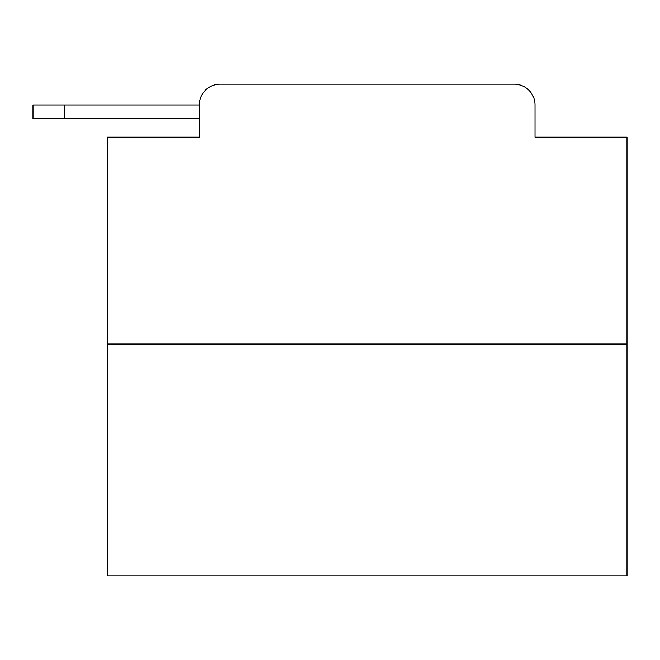 <?xml version="1.0" encoding="UTF-8"?>
<svg xmlns="http://www.w3.org/2000/svg" width="660" height="660" viewBox="0 0 660 660"><rect width="100%" height="100%" fill="white"/><g stroke="black" fill="none" stroke-linecap="round" stroke-linejoin="round"><path stroke-width="0.99" d="M627 344.033L107.316 344.033L107.316 575.809L627 575.809L627 137.197L535.012 137.197L535.012 104.973A20.79 20.79 0 0 0 514.231 84.191L220.085 84.191A20.79 20.79 0 0 0 199.295 104.973L199.295 137.197L199.295 118.486L33 118.486L33 104.973L33 118.486L33 104.973L33 118.486L33 104.973L33 118.486L33 104.973L33 118.486L33 104.973L33 118.486L33 104.973L33 118.486L33 104.973L33 118.486L33 104.973L33 118.486L33 104.973L95.362 104.973M107.316 344.033L107.316 137.197L199.295 137.197M220.085 84.191L286.085 84.191M448.231 84.191L514.231 84.191M535.012 137.197L535.012 104.973M64.185 118.486L64.185 104.973L199.295 104.973M33 104.973L33 118.486L33 104.973"/></g></svg>
